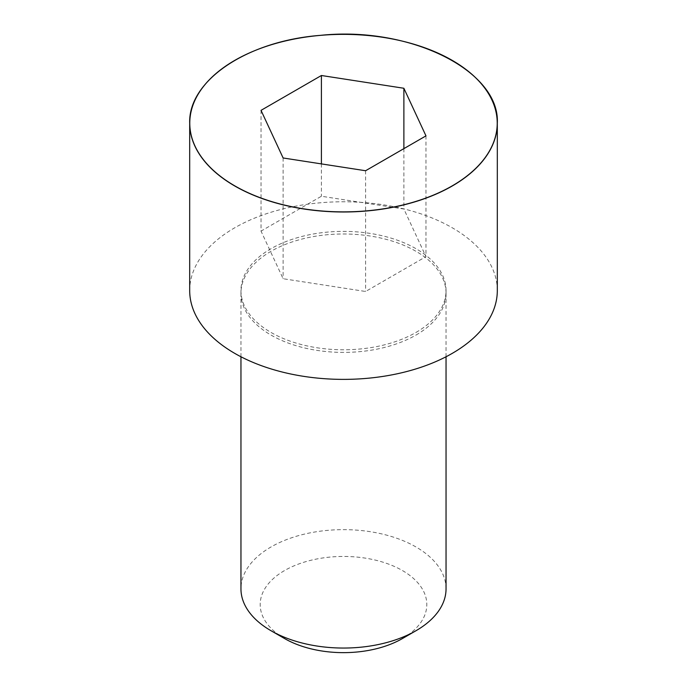 <?xml version="1.0" encoding="UTF-8"?>
<svg xmlns="http://www.w3.org/2000/svg" width="687" height="687" viewBox="0 0 687 687"><rect width="100%" height="100%" fill="white"/><g stroke="black" fill="none" stroke-linecap="round" stroke-linejoin="round"><path stroke-width="0.52" stroke-dasharray="3.44 2.58" d="M416.004 332.431A102.543 59.202 0 0 0 446.043 290.532A102.543 59.202 0 0 0 343.5 231.373A102.543 59.202 0 0 0 240.957 290.532A102.543 59.202 0 0 0 304.229 345.26A102.543 59.202 0 0 0 416.004 332.431M497.311 290.575A153.811 88.803 0 0 0 343.5 201.772A153.811 88.803 0 0 0 189.689 290.575M446.043 588.845A102.543 59.202 0 0 0 343.5 529.643A102.543 59.202 0 0 0 240.957 588.845M402.41 638.558A83.316 48.099 0 0 0 402.41 570.536A83.316 48.099 0 0 0 284.59 570.536A83.316 48.099 0 0 0 284.59 638.558M261.026 110.358L261.026 231.107L283.121 278.724L365.596 291.486L425.974 256.629L403.879 209.011L321.404 196.25L261.026 231.107M283.121 157.976L283.121 278.724M365.596 170.737L365.596 291.486M425.974 135.88L425.974 256.629M403.879 148.632L403.879 209.011M321.404 163.901L321.404 196.25M416.013 335.05A102.543 59.202 0 0 0 446.043 293.186A102.543 59.202 0 0 0 446.043 293.151A102.543 59.202 0 0 0 343.5 233.984A102.543 59.202 0 0 0 240.957 293.151A102.543 59.202 0 0 0 240.957 293.186A102.543 59.202 0 0 0 304.255 347.888A102.543 59.202 0 0 0 416.013 335.05M452.235 60.379A153.811 88.803 0 0 0 234.765 60.379M240.957 290.532L240.957 293.151M446.043 290.532L446.043 293.151M240.957 293.186L240.957 356.768M446.043 293.186L446.043 356.768"/><path stroke-width="1.03" d="M234.765 60.379A153.811 88.803 0 0 0 189.689 123.188L189.689 290.575A153.811 88.803 0 0 0 284.641 372.62A153.811 88.803 0 0 0 452.261 353.367A153.811 88.803 0 0 0 497.311 290.575L497.311 123.188A153.811 88.803 0 0 0 452.235 60.379M240.957 356.768L240.957 588.845A102.543 59.202 0 0 0 270.987 630.709A102.543 59.202 0 0 0 416.013 630.709L416.013 630.709A102.543 59.202 0 0 0 446.043 588.845L446.043 356.768M416.013 630.709L402.41 638.558L416.013 630.709M270.987 630.709L284.59 638.558A83.316 48.099 0 0 0 402.41 638.558M261.026 110.358L283.121 157.976L365.596 170.737L425.974 135.88L403.879 88.262L321.404 75.501L261.026 110.358M403.879 88.262L403.879 148.632M321.404 75.501L321.404 163.901M452.261 185.988A153.811 88.803 0 0 0 497.311 123.188C500.188 70.727 409.778 25.84 320.408 35.355C247.183 40.911 188.195 80.542 189.689 123.188A153.811 88.803 0 0 0 284.641 205.233A153.811 88.803 0 0 0 452.261 185.988M452.201 185.876A153.725 88.752 0 0 0 383.286 37.39A153.725 88.752 0 0 0 195.014 146.091A153.725 88.752 0 0 0 452.201 185.876"/></g></svg>

